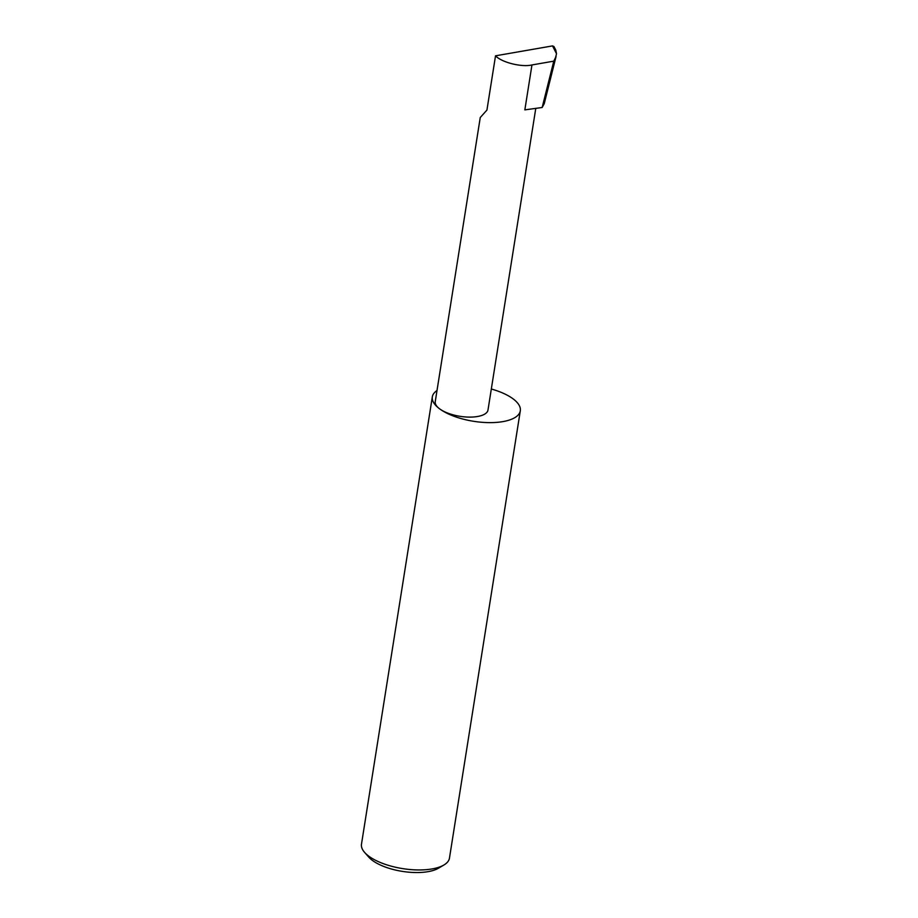 <?xml version="1.0" encoding="UTF-8"?>
<svg xmlns="http://www.w3.org/2000/svg" width="918" height="918" viewBox="0 0 918 918"><rect width="100%" height="100%" fill="white"/><g stroke="black" fill="none" stroke-linecap="round" stroke-linejoin="round"><path stroke-width="1.38" d="M437.014 390.517A44.534 17.683 9 0 0 432.332 396.851A44.534 17.683 9 0 0 439.607 408.831A26.702 10.603 -171 0 1 435.247 401.648L480.252 117.527L486.93 110.08L495.525 55.814C501.607 62.413 521.642 67.439 531.958 64.948L553.784 61.15L556.067 56.468L544.351 103.229M443.933 864.985L438.552 868.176A39.199 15.572 -171 0 1 372.398 860.407A39.199 15.572 -171 0 1 368.761 857.125L364.618 852.432A44.534 17.683 9 0 0 368.761 856.161A44.534 17.683 9 0 0 443.933 864.985A44.534 17.683 9 0 0 449.464 858.112L520.311 410.794A44.534 17.683 9 0 0 513.036 398.814A44.534 17.683 9 0 0 491.325 389.014M432.332 396.851L361.485 844.181A44.534 17.683 9 0 0 364.618 852.432M535.779 108.37L487.997 410.002A26.702 10.603 -171 0 1 468.467 417.093A26.702 10.603 -171 0 1 439.619 408.831A44.534 17.683 9 0 0 487.733 422.601A44.534 17.683 9 0 0 520.311 410.794M531.958 64.948L524.844 109.873L542.159 107.498L544.248 103.654M542.159 107.498L553.784 61.15M556.515 53.726L552.521 45.9L553.956 46.531L555.792 50.123L556.515 53.726L544.305 103.447M552.521 45.9L495.525 55.814"/></g></svg>
